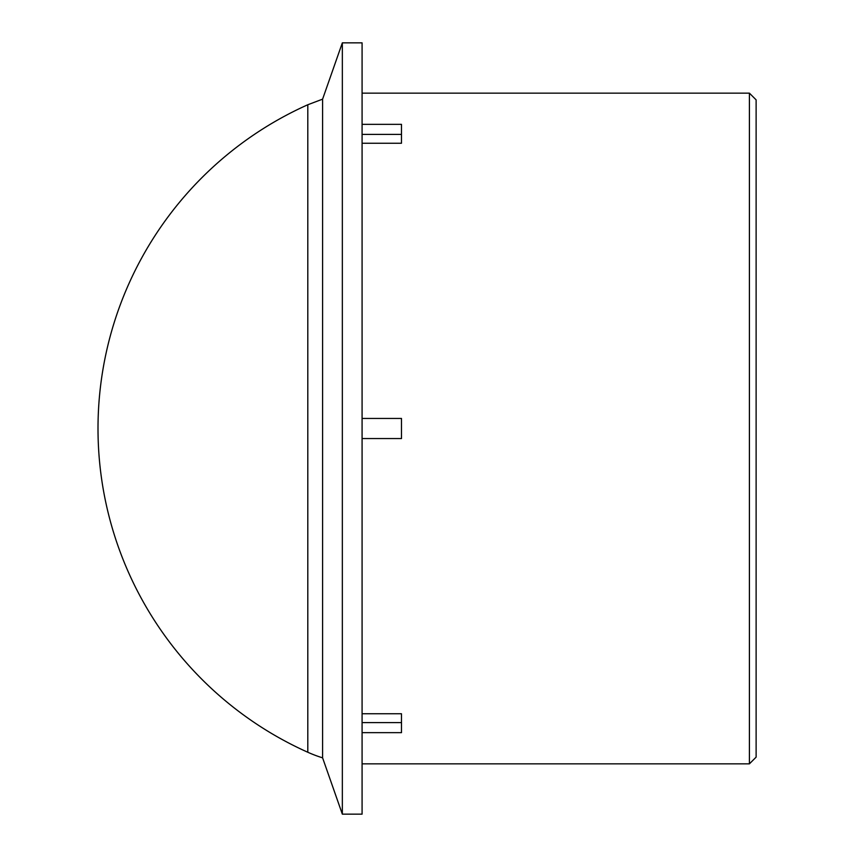 <?xml version="1.0" encoding="UTF-8"?>
<svg xmlns="http://www.w3.org/2000/svg" width="857" height="857" viewBox="0 0 857 857"><rect width="100%" height="100%" fill="white"/><g stroke="black" fill="none" stroke-linecap="round" stroke-linejoin="round"><path stroke-width="1.29" d="M756.12 428.5L756.12 99.862L749.414 93.156L749.414 763.844L756.12 757.138L756.12 428.5M362.083 124.34L401.483 124.34L401.483 143.237L362.083 143.237M362.083 713.763L401.483 713.763L401.483 732.66L362.083 732.66M401.483 134.399L362.083 134.399M362.083 722.601L401.483 722.601M362.083 428.5L362.083 814.15L342.339 814.15L342.339 42.85L362.083 42.85L362.083 428.5M362.083 418.441L401.483 418.441L401.483 438.559L362.083 438.559M322.596 99.155L307.802 104.747L307.802 752.253A132.878 132.878 0 0 0 322.596 757.845L322.596 99.155L342.339 42.85M362.083 763.844L749.414 763.844M362.083 93.156L749.414 93.156M322.596 757.845L342.339 814.15M307.706 104.79A354.702 354.702 0 0 0 307.802 752.253"/></g></svg>
